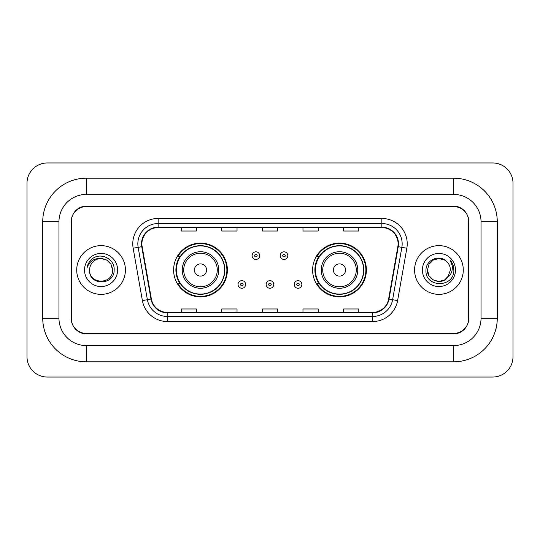 <?xml version="1.0" encoding="UTF-8"?>
<svg xmlns="http://www.w3.org/2000/svg" width="540" height="540" viewBox="0 0 540 540"><rect width="100%" height="100%" fill="white"/><g stroke="black" fill="none" stroke-linecap="round" stroke-linejoin="round"><path stroke-width="0.81" d="M312.613 270A26.885 26.885 0 0 0 339.498 296.885A26.885 26.885 0 0 0 366.39 270A26.885 26.885 0 0 0 339.498 243.115A26.885 26.885 0 0 0 312.613 270M173.61 270A26.885 26.885 0 0 0 200.502 296.885A26.885 26.885 0 0 0 227.387 270A26.885 26.885 0 0 0 200.502 243.115A26.885 26.885 0 0 0 173.61 270M180.063 283.696A24.604 24.604 0 0 1 180.063 256.304M319.059 283.696A24.604 24.604 0 0 1 319.059 256.304M453.647 178.18A43.625 43.625 0 0 1 497.273 221.805A43.625 43.625 0 0 0 453.647 178.18L86.353 178.18A43.625 43.625 0 0 0 42.727 221.805A43.625 43.625 0 0 1 86.353 178.18L86.353 194.413L453.647 194.413L86.353 194.413A27.392 27.392 0 0 0 58.961 221.805L58.961 318.195A27.392 27.392 0 0 0 86.353 345.587L453.647 345.587L86.353 345.587L86.353 361.82L453.647 361.82A43.625 43.625 0 0 0 497.273 318.195L497.273 221.805L481.039 221.805A27.392 27.392 0 0 0 453.647 194.413L453.647 178.18M453.647 206.584L86.353 206.584A15.221 15.221 0 0 0 71.138 221.805L71.138 318.195A15.221 15.221 0 0 0 86.353 333.416L453.647 333.416A15.221 15.221 0 0 0 468.862 318.195L468.862 221.805A15.221 15.221 0 0 0 453.647 206.584M497.273 318.195L481.039 318.195L481.039 221.805L481.039 318.195A27.392 27.392 0 0 1 453.647 345.587L453.647 361.82M513 183.249A20.291 20.291 0 0 0 492.71 162.959L47.291 162.959A20.291 20.291 0 0 0 27 183.249L27 356.751A20.291 20.291 0 0 0 47.291 377.042L492.71 377.042A20.291 20.291 0 0 0 513 356.751L513 183.249M42.727 318.195L58.961 318.195L58.961 221.805L42.727 221.805L42.727 318.195A43.625 43.625 0 0 0 86.353 361.82M71.388 221.299L71.388 318.701A15.221 15.221 0 0 0 86.609 333.923L453.391 333.923A15.221 15.221 0 0 0 468.612 318.701L468.612 221.299A15.221 15.221 0 0 0 453.391 206.078L86.609 206.078A15.221 15.221 0 0 0 71.388 221.299L71.388 318.701M76.714 270A24.354 24.354 0 0 0 101.068 294.354A24.354 24.354 0 0 0 125.415 270A24.354 24.354 0 0 0 101.068 245.646A24.354 24.354 0 0 0 76.714 270A24.354 24.354 0 0 0 101.068 294.354A24.354 24.354 0 0 0 125.415 270A24.354 24.354 0 0 0 101.068 245.646A24.354 24.354 0 0 0 76.714 270M414.585 270A24.354 24.354 0 0 0 438.932 294.354A24.354 24.354 0 0 0 463.286 270A24.354 24.354 0 0 0 438.932 245.646A24.354 24.354 0 0 0 414.585 270A24.354 24.354 0 0 0 438.932 294.354A24.354 24.354 0 0 0 463.286 270A24.354 24.354 0 0 0 438.932 245.646A24.354 24.354 0 0 0 414.585 270M141.905 243.824A16.234 16.234 0 0 1 158.139 227.59L381.861 227.59A16.234 16.234 0 0 1 397.845 246.645L388.618 298.998A16.234 16.234 0 0 1 372.627 312.41L167.373 312.41A16.234 16.234 0 0 1 151.382 298.998L142.155 246.645A16.234 16.234 0 0 1 141.905 243.824M141.5 243.824A16.639 16.639 0 0 0 141.75 246.713L150.984 299.066A16.639 16.639 0 0 0 167.373 312.815L372.627 312.815A16.639 16.639 0 0 0 389.016 299.066L398.25 246.713A16.639 16.639 0 0 0 381.861 227.185L158.139 227.185A16.639 16.639 0 0 0 141.5 243.824M133.157 248.225A25.367 25.367 0 0 1 158.139 218.457L381.861 218.457A25.367 25.367 0 0 1 406.843 248.225L397.609 300.584A25.367 25.367 0 0 1 372.627 321.543L167.373 321.543A25.367 25.367 0 0 1 142.391 300.584L133.157 248.225L138.152 247.347A20.291 20.291 0 0 1 158.139 223.533L381.861 223.533A20.291 20.291 0 0 1 401.848 247.347L392.614 299.7A20.291 20.291 0 0 1 372.627 316.467L167.373 316.467A20.291 20.291 0 0 1 147.386 299.7L138.152 247.347A20.291 20.291 0 0 1 137.849 243.824M468.612 318.701L468.612 221.299M262.393 227.59L262.393 231.026L277.607 231.026L277.607 227.59M221.805 227.59L221.805 231.026L237.026 231.026L237.026 227.59M181.224 227.59L181.224 231.026L196.439 231.026L196.439 227.59M302.974 227.59L302.974 231.026L318.195 231.026L318.195 227.59M343.562 227.59L343.562 231.026L358.776 231.026L358.776 227.59M277.607 312.41L277.607 308.975L262.393 308.975L262.393 312.41M237.026 312.41L237.026 308.975L221.805 308.975L221.805 312.41M196.439 312.41L196.439 308.975L181.224 308.975L181.224 312.41M318.195 312.41L318.195 308.975L302.974 308.975L302.974 312.41M358.776 312.41L358.776 308.975L343.562 308.975L343.562 312.41M112.536 270C113.238 284.796 88.897 284.796 89.6 270C88.533 286.031 114.656 285.66 114.142 270C115.034 259.031 100.784 251.924 92.347 258.775C89.363 261.158 87.581 264.236 86.994 267.988C89.356 261.266 94.048 258.113 101.068 258.532L106.799 260.071L110.997 264.269L112.536 270C113.238 284.796 88.897 284.796 89.6 270C88.897 284.796 113.238 284.796 112.536 270L110.997 264.269L106.799 260.071L101.068 258.532L106.799 260.071L110.997 264.269L112.536 270L110.997 264.269L106.799 260.071L101.068 258.532L106.799 260.071L110.997 264.269L112.536 270C111.854 263.034 108.034 259.214 101.068 258.532A11.468 11.468 0 0 0 89.6 270M84.523 270A16.544 16.544 0 0 0 101.068 286.544A16.544 16.544 0 0 0 117.605 270A16.544 16.544 0 0 0 101.068 253.456A16.544 16.544 0 0 0 84.523 270M206.584 270A6.088 6.088 0 0 0 200.502 263.912A6.088 6.088 0 0 0 194.413 270A6.088 6.088 0 0 0 200.502 276.089A6.088 6.088 0 0 0 206.584 270M218.761 270A18.265 18.265 0 0 0 200.502 251.735A18.265 18.265 0 0 0 182.237 270A18.265 18.265 0 0 0 200.502 288.266A18.265 18.265 0 0 0 218.761 270A18.265 18.265 0 0 1 200.502 288.266A18.265 18.265 0 0 1 182.237 270M224.593 270A24.098 24.098 0 0 0 200.502 245.903A24.098 24.098 0 0 0 176.404 270A24.098 24.098 0 0 0 200.502 294.098A24.098 24.098 0 0 0 224.593 270M226.881 270A26.379 26.379 0 0 1 177.957 283.696L180.4 283.696A24.327 24.327 0 0 0 216.594 288.238A24.327 24.327 0 0 0 216.594 251.762A24.327 24.327 0 0 0 180.4 256.304L177.957 256.304A26.379 26.379 0 0 1 226.881 270M345.587 270A6.088 6.088 0 0 0 339.498 263.912A6.088 6.088 0 0 0 333.416 270A6.088 6.088 0 0 0 339.498 276.089A6.088 6.088 0 0 0 345.587 270M357.764 270A18.265 18.265 0 0 0 339.498 251.735A18.265 18.265 0 0 0 321.239 270A18.265 18.265 0 0 0 339.498 288.266A18.265 18.265 0 0 0 357.764 270A18.265 18.265 0 0 1 339.498 288.266A18.265 18.265 0 0 1 321.239 270M363.596 270A24.098 24.098 0 0 0 339.498 245.903A24.098 24.098 0 0 0 315.407 270A24.098 24.098 0 0 0 339.498 294.098A24.098 24.098 0 0 0 363.596 270M365.884 270A26.379 26.379 0 0 1 316.953 283.696L319.403 283.696A24.327 24.327 0 0 0 355.597 288.238A24.327 24.327 0 0 0 355.597 251.762A24.327 24.327 0 0 0 319.403 256.304L316.953 256.304A26.379 26.379 0 0 1 365.884 270M447.667 277.439L444.67 279.929L438.932 281.468L433.202 279.929L429.003 275.731L427.464 270L429.003 264.269L433.202 260.071L438.932 258.532L444.67 260.071L446.445 261.333C439.391 253.955 425.858 260.044 425.986 270C424.697 287.705 453.398 288.164 453.863 270.857L453.89 270C453.843 266.24 452.594 262.933 450.137 260.091C452.007 263.162 452.662 266.463 452.115 270C451.595 272.97 450.158 275.393 447.802 277.27L450.401 270C450.333 266.537 449.017 263.648 446.445 261.333L444.67 260.071L438.932 258.532L433.202 260.071L429.003 264.269L427.464 270L429.003 275.731L433.202 279.929L438.932 281.468L444.67 279.929L447.667 277.439M449.118 275.265L444.67 279.929L438.932 281.468L433.202 279.929L429.003 275.731L427.464 270L429.003 275.731L433.202 279.929L438.932 281.468L444.67 279.929L449.118 275.265M427.464 270C426.877 280.166 441.261 285.525 447.485 277.641L447.802 277.27M422.395 270A16.544 16.544 0 0 0 438.932 286.544A16.544 16.544 0 0 0 455.476 270A16.544 16.544 0 0 0 438.932 253.456A16.544 16.544 0 0 0 422.395 270M450.245 260.219L453.884 270.432M259.7 255.643A3.807 3.807 0 0 1 255.899 259.45A3.807 3.807 0 0 1 252.092 255.643A3.807 3.807 0 0 1 255.899 251.836A3.807 3.807 0 0 1 259.7 255.643A3.807 3.807 0 0 0 255.899 251.836A3.807 3.807 0 0 0 252.092 255.643M287.807 255.643A3.807 3.807 0 0 1 284 259.45A3.807 3.807 0 0 1 280.199 255.643A3.807 3.807 0 0 1 284 251.836A3.807 3.807 0 0 1 287.807 255.643A3.807 3.807 0 0 0 284 251.836A3.807 3.807 0 0 0 280.199 255.643M238.039 284.459A3.807 3.807 0 0 1 241.846 280.651A3.807 3.807 0 0 1 245.646 284.459A3.807 3.807 0 0 1 241.846 288.266A3.807 3.807 0 0 1 238.039 284.459A3.807 3.807 0 0 0 241.846 288.266A3.807 3.807 0 0 0 245.646 284.459M266.146 284.459A3.807 3.807 0 0 1 269.946 280.651A3.807 3.807 0 0 1 273.753 284.459A3.807 3.807 0 0 1 269.946 288.266A3.807 3.807 0 0 1 266.146 284.459A3.807 3.807 0 0 0 269.946 288.266A3.807 3.807 0 0 0 273.753 284.459M294.246 284.459A3.807 3.807 0 0 1 298.053 280.651A3.807 3.807 0 0 1 301.86 284.459A3.807 3.807 0 0 1 298.053 288.266A3.807 3.807 0 0 1 294.246 284.459A3.807 3.807 0 0 0 298.053 288.266A3.807 3.807 0 0 0 301.86 284.459M381.861 218.457L381.861 227.185M138.152 247.347L141.75 246.713M167.373 321.543L167.373 312.815M372.627 312.815L372.627 321.543M389.016 299.066L397.609 300.584M142.391 300.584L150.984 299.066M398.25 246.713L406.843 248.225M158.139 218.457L158.139 227.185M217.276 270A16.78 16.78 0 0 0 200.502 253.22A16.78 16.78 0 0 0 183.722 270A16.78 16.78 0 0 0 200.502 286.781A16.78 16.78 0 0 0 217.276 270M356.279 270A16.78 16.78 0 0 0 339.498 253.22A16.78 16.78 0 0 0 322.724 270A16.78 16.78 0 0 0 339.498 286.781A16.78 16.78 0 0 0 356.279 270M254.63 255.643A1.269 1.269 0 0 0 255.899 256.912A1.269 1.269 0 0 0 257.168 255.643A1.269 1.269 0 0 0 255.899 254.374A1.269 1.269 0 0 0 254.63 255.643M282.731 255.643A1.269 1.269 0 0 0 284 256.912A1.269 1.269 0 0 0 285.269 255.643A1.269 1.269 0 0 0 284 254.374A1.269 1.269 0 0 0 282.731 255.643M243.115 284.459A1.269 1.269 0 0 0 241.846 283.19A1.269 1.269 0 0 0 240.577 284.459A1.269 1.269 0 0 0 241.846 285.728A1.269 1.269 0 0 0 243.115 284.459M271.215 284.459A1.269 1.269 0 0 0 269.946 283.19A1.269 1.269 0 0 0 268.684 284.459A1.269 1.269 0 0 0 269.946 285.728A1.269 1.269 0 0 0 271.215 284.459M299.322 284.459A1.269 1.269 0 0 0 298.053 283.19A1.269 1.269 0 0 0 296.784 284.459A1.269 1.269 0 0 0 298.053 285.728A1.269 1.269 0 0 0 299.322 284.459"/></g></svg>
